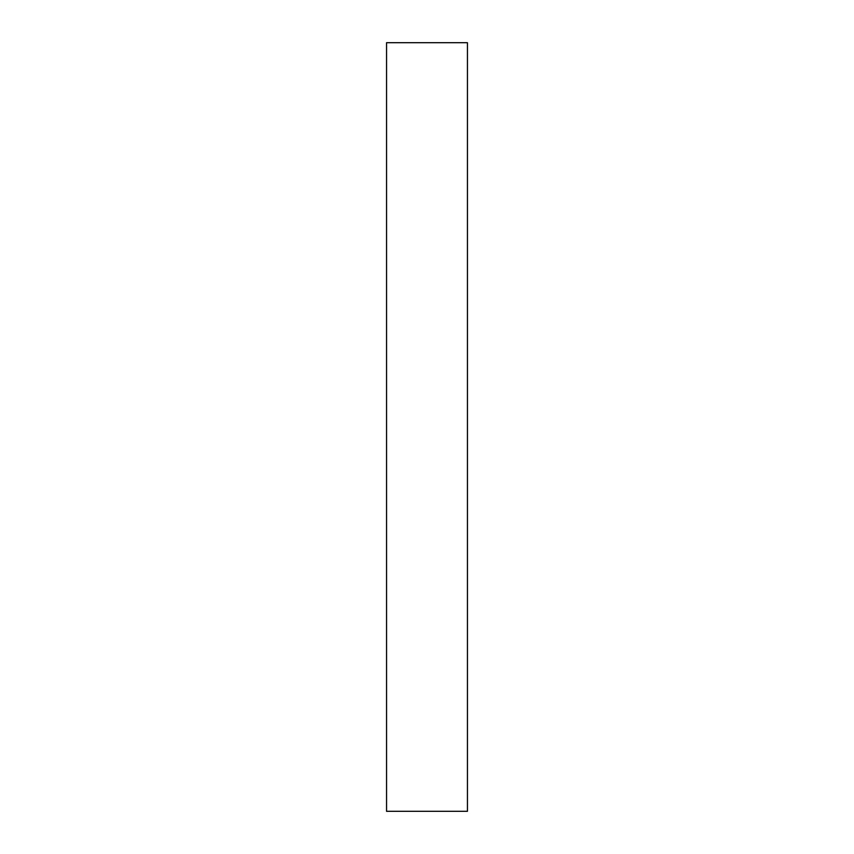 <?xml version="1.0" encoding="UTF-8"?>
<svg xmlns="http://www.w3.org/2000/svg" width="854" height="854" viewBox="0 0 854 854"><rect width="100%" height="100%" fill="white"/><g stroke="black" fill="none" stroke-linecap="round" stroke-linejoin="round"><path stroke-width="1.28" d="M386.552 42.7L467.448 42.7L467.448 811.3L386.552 811.3L386.552 42.7L386.552 811.3L467.448 811.3L467.448 42.7L386.552 42.7"/></g></svg>

